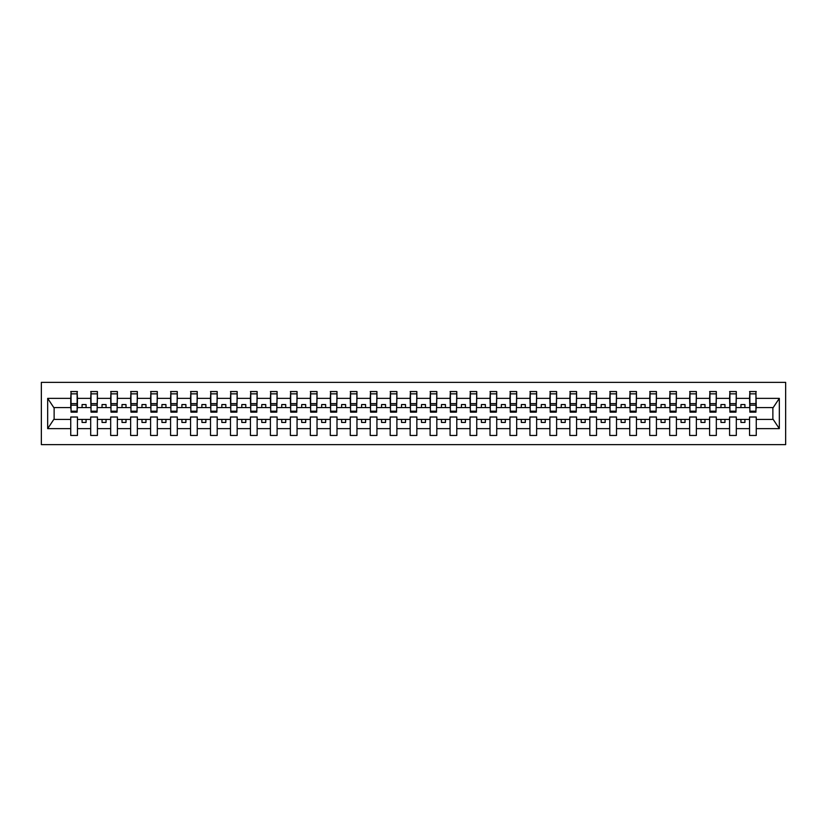 <?xml version="1.0" encoding="UTF-8"?>
<svg xmlns="http://www.w3.org/2000/svg" width="827" height="827" viewBox="0 0 827 827"><rect width="100%" height="100%" fill="white"/><g stroke="black" fill="none" stroke-linecap="round" stroke-linejoin="round"><path stroke-width="1.24" d="M41.35 444.647L785.65 444.647L785.65 382.353L41.35 382.353L41.35 444.647M755.94 409.985L756.26 407.587L773.193 407.587L779.323 398.366L779.323 428.634L756.26 428.634L756.26 417.015L749.551 417.015L749.551 419.413L736.299 419.413L736.299 417.015L729.59 417.015L729.59 419.413L716.327 419.413L716.327 417.015L709.618 417.015L709.618 419.413L696.365 419.413L696.365 417.015L689.656 417.015L689.656 419.413L676.403 419.413L676.403 417.015L669.694 417.015L669.694 419.413L656.431 419.413L656.431 417.015L649.733 417.015L649.733 419.413L636.47 419.413L636.47 417.015L629.76 417.015L629.76 419.413L616.508 419.413L616.508 417.015L609.799 417.015L609.799 419.413L596.536 419.413L596.536 417.015L589.837 417.015L589.837 419.413L576.574 419.413L576.574 417.015L569.865 417.015L569.865 419.413L556.612 419.413L556.612 417.015L549.903 417.015L549.903 419.413L536.64 419.413L536.64 417.015L529.942 417.015L529.942 419.413L516.679 419.413L516.679 417.015L509.97 417.015L509.97 419.413L496.717 419.413L496.717 417.015L490.008 417.015L490.008 419.413L476.745 419.413L476.745 417.015L470.046 417.015L470.046 419.413L456.783 419.413L456.783 417.015L450.074 417.015L450.074 419.413L436.821 419.413L436.821 417.015L430.112 417.015L430.112 419.413L416.849 419.413L416.849 417.015L410.151 417.015L410.151 419.413L396.888 419.413L396.888 417.015L390.179 417.015L390.179 419.413L376.926 419.413L376.926 417.015L370.217 417.015L370.217 419.413L356.954 419.413L356.954 417.015L350.255 417.015L350.255 419.413L336.992 419.413L336.992 417.015L330.283 417.015L330.283 419.413L317.03 419.413L317.03 417.015L310.321 417.015L310.321 419.413L297.058 419.413L297.058 417.015L290.36 417.015L290.36 419.413L277.097 419.413L277.097 417.015L270.388 417.015L270.388 419.413L257.135 419.413L257.135 417.015L250.426 417.015L250.426 419.413L237.163 419.413L237.163 417.015L230.464 417.015L230.464 419.413L217.201 419.413L217.201 417.015L210.492 417.015L210.492 419.413L197.239 419.413L197.239 417.015L190.53 417.015L190.53 419.413L177.267 419.413L177.267 417.015L170.569 417.015L170.569 419.413L157.306 419.413L157.306 417.015L150.597 417.015L150.597 419.413L137.344 419.413L137.344 417.015L130.635 417.015L130.635 419.413L117.382 419.413L117.382 417.015L110.673 417.015L110.673 419.413L97.41 419.413L97.41 417.015L90.701 417.015L90.701 419.413L77.449 419.413L77.449 417.015L70.74 417.015L70.74 419.413L53.807 419.413L47.677 428.634L47.677 398.366L53.807 407.587L70.74 407.587L70.74 398.366L47.677 398.366M756.26 428.634L756.26 435.457L749.551 435.457L749.551 419.413M749.551 428.634L736.299 428.634L736.299 435.457L729.59 435.457L729.59 419.413M736.299 428.634L736.299 419.413M729.59 428.634L716.327 428.634L716.327 435.457L709.618 435.457L709.618 419.413M716.327 428.634L716.327 419.413M709.618 428.634L696.365 428.634L696.365 435.457L689.656 435.457L689.656 419.413M696.365 428.634L696.365 419.413M689.656 428.634L676.403 428.634L676.403 435.457L669.694 435.457L669.694 419.413M676.403 428.634L676.403 419.413M669.694 428.634L656.431 428.634L656.431 435.457L649.733 435.457L649.733 419.413M656.431 428.634L656.431 419.413M649.733 428.634L636.47 428.634L636.47 435.457L629.76 435.457L629.76 419.413M636.47 428.634L636.47 419.413M629.76 428.634L616.508 428.634L616.508 435.457L609.799 435.457L609.799 419.413M616.508 428.634L616.508 419.413M609.799 428.634L596.536 428.634L596.536 435.457L589.837 435.457L589.837 419.413M596.536 428.634L596.536 419.413M589.837 428.634L576.574 428.634L576.574 435.457L569.865 435.457L569.865 419.413M576.574 428.634L576.574 419.413M569.865 428.634L556.612 428.634L556.612 435.457L549.903 435.457L549.903 419.413M556.612 428.634L556.612 419.413M549.903 428.634L536.64 428.634L536.64 435.457L529.942 435.457L529.942 419.413M536.64 428.634L536.64 419.413M529.942 428.634L516.679 428.634L516.679 435.457L509.97 435.457L509.97 419.413M516.679 428.634L516.679 419.413M509.97 428.634L496.717 428.634L496.717 435.457L490.008 435.457L490.008 419.413M496.717 428.634L496.717 419.413M490.008 428.634L476.745 428.634L476.745 435.457L470.046 435.457L470.046 419.413M476.745 428.634L476.745 419.413M470.046 428.634L456.783 428.634L456.783 435.457L450.074 435.457L450.074 419.413M456.783 428.634L456.783 419.413M450.074 428.634L436.821 428.634L436.821 435.457L430.112 435.457L430.112 419.413M436.821 428.634L436.821 419.413M430.112 428.634L416.849 428.634L416.849 435.457L410.151 435.457L410.151 419.413M416.849 428.634L416.849 419.413M410.151 428.634L396.888 428.634L396.888 435.457L390.179 435.457L390.179 419.413M396.888 428.634L396.888 419.413M390.179 428.634L376.926 428.634L376.926 435.457L370.217 435.457L370.217 419.413M376.926 428.634L376.926 419.413M370.217 428.634L356.954 428.634L356.954 435.457L350.255 435.457L350.255 419.413M356.954 428.634L356.954 419.413M350.255 428.634L336.992 428.634L336.992 435.457L330.283 435.457L330.283 419.413M336.992 428.634L336.992 419.413M330.283 428.634L317.03 428.634L317.03 435.457L310.321 435.457L310.321 419.413M317.03 428.634L317.03 419.413M310.321 428.634L297.058 428.634L297.058 435.457L290.36 435.457L290.36 419.413M297.058 428.634L297.058 419.413M290.36 428.634L277.097 428.634L277.097 435.457L270.388 435.457L270.388 419.413M277.097 428.634L277.097 419.413M270.388 428.634L257.135 428.634L257.135 435.457L250.426 435.457L250.426 419.413M257.135 428.634L257.135 419.413M250.426 428.634L237.163 428.634L237.163 435.457L230.464 435.457L230.464 419.413M237.163 428.634L237.163 419.413M230.464 428.634L217.201 428.634L217.201 435.457L210.492 435.457L210.492 419.413M217.201 428.634L217.201 419.413M210.492 428.634L197.239 428.634L197.239 435.457L190.53 435.457L190.53 419.413M197.239 428.634L197.239 419.413M190.53 428.634L177.267 428.634L177.267 435.457L170.569 435.457L170.569 419.413M177.267 428.634L177.267 419.413M170.569 428.634L157.306 428.634L157.306 435.457L150.597 435.457L150.597 419.413M157.306 428.634L157.306 419.413M150.597 428.634L137.344 428.634L137.344 435.457L130.635 435.457L130.635 419.413M137.344 428.634L137.344 419.413M130.635 428.634L117.382 428.634L117.382 435.457L110.673 435.457L110.673 419.413M117.382 428.634L117.382 419.413M110.673 428.634L97.41 428.634L97.41 435.457L90.701 435.457L90.701 419.413M97.41 428.634L97.41 419.413M749.872 411.184L755.94 411.184L755.94 412.146L749.872 412.146L749.872 391.543L749.551 398.366L736.299 398.366L735.978 409.985M749.872 409.985L749.551 398.366M729.91 411.184L735.978 411.184L735.978 412.146L729.91 412.146L729.91 391.543L729.59 398.366L716.327 398.366L716.017 409.985M729.91 409.985L729.59 398.366M709.938 411.184L716.017 411.184L716.017 412.146L709.938 412.146L709.938 391.543L709.618 398.366L696.365 398.366L696.045 409.985M709.938 409.985L709.618 398.366M689.976 411.184L696.045 411.184L696.045 412.146L689.976 412.146L689.976 391.543L689.656 398.366L676.403 398.366L676.083 409.985M689.976 409.985L689.656 398.366M670.015 411.184L676.083 411.184L676.083 412.146L670.015 412.146L670.015 391.543L669.694 398.366L656.431 398.366L656.121 409.985M670.015 409.985L669.694 398.366M650.043 411.184L656.121 411.184L656.121 412.146L650.043 412.146L650.043 391.543L649.733 398.366L636.47 398.366L636.149 409.985M650.043 409.985L649.733 398.366M630.081 411.184L636.149 411.184L636.149 412.146L630.081 412.146L630.081 391.543L629.76 398.366L616.508 398.366L616.187 409.985M630.081 409.985L629.76 398.366M610.119 411.184L616.187 411.184L616.187 412.146L610.119 412.146L610.119 391.543L609.799 398.366L596.536 398.366L596.226 409.985M610.119 409.985L609.799 398.366M590.147 411.184L596.226 411.184L596.226 412.146L590.147 412.146L590.147 391.543L589.837 398.366L576.574 398.366L576.254 409.985M590.147 409.985L589.837 398.366M570.185 411.184L576.254 411.184L576.254 412.146L570.185 412.146L570.185 391.543L569.865 398.366L556.612 398.366L556.292 409.985M570.185 409.985L569.865 398.366M550.224 411.184L556.292 411.184L556.292 412.146L550.224 412.146L550.224 391.543L549.903 398.366L536.64 398.366L536.33 409.985M550.224 409.985L549.903 398.366M530.252 411.184L536.33 411.184L536.33 412.146L530.252 412.146L530.252 391.543L529.942 398.366L516.679 398.366L516.358 409.985M530.252 409.985L529.942 398.366M510.29 411.184L516.358 411.184L516.358 412.146L510.29 412.146L510.29 391.543L509.97 398.366L496.717 398.366L496.396 409.985M510.29 409.985L509.97 398.366M490.328 411.184L496.396 411.184L496.396 412.146L490.328 412.146L490.328 391.543L490.008 398.366L476.745 398.366L476.435 409.985M490.328 409.985L490.008 398.366M470.356 411.184L476.435 411.184L476.435 412.146L470.356 412.146L470.356 391.543L470.046 398.366L456.783 398.366L456.463 409.985M470.356 409.985L470.046 398.366M450.395 411.184L456.463 411.184L456.463 412.146L450.395 412.146L450.395 391.543L450.074 398.366L436.821 398.366L436.501 409.985M450.395 409.985L450.074 398.366M430.433 411.184L436.501 411.184L436.501 412.146L430.433 412.146L430.433 391.543L430.112 398.366L416.849 398.366L416.539 409.985M430.433 409.985L430.112 398.366M410.461 411.184L416.539 411.184L416.539 412.146L410.461 412.146L410.461 391.543L410.151 398.366L396.888 398.366L396.567 409.985M410.461 409.985L410.151 398.366M390.499 411.184L396.567 411.184L396.567 412.146L390.499 412.146L390.499 391.543L390.179 398.366L376.926 398.366L376.605 409.985M390.499 409.985L390.179 398.366M370.537 411.184L376.605 411.184L376.605 412.146L370.537 412.146L370.537 391.543L370.217 398.366L356.954 398.366L356.644 409.985M370.537 409.985L370.217 398.366M350.565 411.184L356.644 411.184L356.644 412.146L350.565 412.146L350.565 391.543L350.255 398.366L336.992 398.366L336.672 409.985M350.565 409.985L350.255 398.366M330.604 411.184L336.672 411.184L336.672 412.146L330.604 412.146L330.604 391.543L330.283 398.366L317.03 398.366L316.71 409.985M330.604 409.985L330.283 398.366M310.642 411.184L316.71 411.184L316.71 412.146L310.642 412.146L310.642 391.543L310.321 398.366L297.058 398.366L296.748 409.985M310.642 409.985L310.321 398.366M290.67 411.184L296.748 411.184L296.748 412.146L290.67 412.146L290.67 391.543L290.36 398.366L277.097 398.366L276.776 409.985M290.67 409.985L290.36 398.366M270.708 411.184L276.776 411.184L276.776 412.146L270.708 412.146L270.708 391.543L270.388 398.366L257.135 398.366L256.815 409.985M270.708 409.985L270.388 398.366M250.746 411.184L256.815 411.184L256.815 412.146L250.746 412.146L250.746 391.543L250.426 398.366L237.163 398.366L236.853 409.985M250.746 409.985L250.426 398.366M230.774 411.184L236.853 411.184L236.853 412.146L230.774 412.146L230.774 391.543L230.464 398.366L217.201 398.366L216.881 409.985M230.774 409.985L230.464 398.366M210.813 411.184L216.881 411.184L216.881 412.146L210.813 412.146L210.813 391.543L210.492 398.366L197.239 398.366L196.919 409.985M210.813 409.985L210.492 398.366M190.851 411.184L196.919 411.184L196.919 412.146L190.851 412.146L190.851 391.543L190.53 398.366L177.267 398.366L176.957 409.985M190.851 409.985L190.53 398.366M170.879 411.184L176.957 411.184L176.957 412.146L170.879 412.146L170.879 391.543L170.569 398.366L157.306 398.366L156.985 409.985M170.879 409.985L170.569 398.366M150.917 411.184L156.985 411.184L156.985 412.146L150.917 412.146L150.917 391.543L150.597 398.366L137.344 398.366L137.024 409.985M150.917 409.985L150.597 398.366M130.955 411.184L137.024 411.184L137.024 412.146L130.955 412.146L130.955 391.543L130.635 398.366L117.382 398.366L117.062 409.985M130.955 409.985L130.635 398.366M110.983 411.184L117.062 411.184L117.062 412.146L110.983 412.146L110.983 391.543L110.673 398.366L97.41 398.366L97.09 409.985M110.983 409.985L110.673 398.366M91.022 411.184L97.09 411.184L97.09 412.146L91.022 412.146L91.022 391.543L90.701 398.366L77.449 398.366L77.128 391.543L77.128 412.146L71.06 412.146L71.06 405.178L77.128 405.178M91.022 409.985L90.701 398.366M90.701 428.634L77.449 428.634L77.449 435.457L70.74 435.457L70.74 419.413M77.449 428.634L77.449 419.413M71.06 405.178L71.06 391.543L70.74 398.366M70.74 407.587L71.06 409.985M756.26 407.587L755.94 391.543L755.94 411.184M729.59 391.543L736.299 391.543L736.299 398.366M709.618 391.543L716.327 391.543L716.327 398.366M689.656 391.543L696.365 391.543L696.365 398.366M669.694 391.543L676.403 391.543L676.403 398.366M649.733 391.543L656.431 391.543L656.431 398.366M629.76 391.543L636.47 391.543L636.47 398.366M609.799 391.543L616.508 391.543L616.508 398.366M589.837 391.543L596.536 391.543L596.536 398.366M569.865 391.543L576.574 391.543L576.574 398.366M549.903 391.543L556.612 391.543L556.612 398.366M529.942 391.543L536.64 391.543L536.64 398.366M509.97 391.543L516.679 391.543L516.679 398.366M490.008 391.543L496.717 391.543L496.717 398.366M470.046 391.543L476.745 391.543L476.745 398.366M450.074 391.543L456.783 391.543L456.783 398.366M430.112 391.543L436.821 391.543L436.821 398.366M410.151 391.543L416.849 391.543L416.849 398.366M390.179 391.543L396.888 391.543L396.888 398.366M370.217 391.543L376.926 391.543L376.926 398.366M350.255 391.543L356.954 391.543L356.954 398.366M330.283 391.543L336.992 391.543L336.992 398.366M310.321 391.543L317.03 391.543L317.03 398.366M290.36 391.543L297.058 391.543L297.058 398.366M270.388 391.543L277.097 391.543L277.097 398.366M250.426 391.543L257.135 391.543L257.135 398.366M230.464 391.543L237.163 391.543L237.163 398.366M210.492 391.543L217.201 391.543L217.201 398.366M190.53 391.543L197.239 391.543L197.239 398.366M170.569 391.543L177.267 391.543L177.267 398.366M150.597 391.543L157.306 391.543L157.306 398.366M130.635 391.543L137.344 391.543L137.344 398.366M110.673 391.543L117.382 391.543L117.382 398.366M90.701 391.543L97.41 391.543L97.41 398.366M779.323 398.366L756.26 398.366M70.74 428.634L47.677 428.634M70.74 391.543L77.449 391.543M749.551 391.543L756.26 391.543M749.551 407.587L744.92 407.587L744.92 404.558L740.93 404.558L740.93 407.587L744.92 407.587M740.93 407.587L736.299 407.587M740.93 419.413L740.93 422.442L744.92 422.442L744.92 419.413M729.59 407.587L724.959 407.587L724.959 404.558L720.958 404.558L720.958 407.587L724.959 407.587M720.958 407.587L716.327 407.587M720.958 419.413L720.958 422.442L724.959 422.442L724.959 419.413M709.618 407.587L704.986 407.587L704.986 404.558L700.996 404.558L700.996 407.587L704.986 407.587M700.996 407.587L696.365 407.587M700.996 419.413L700.996 422.442L704.986 422.442L704.986 419.413M689.656 407.587L685.025 407.587L685.025 404.558L681.034 404.558L681.034 407.587L685.025 407.587M681.034 407.587L676.403 407.587M681.034 419.413L681.034 422.442L685.025 422.442L685.025 419.413M669.694 407.587L665.063 407.587L665.063 404.558L661.062 404.558L661.062 407.587L665.063 407.587M661.062 407.587L656.431 407.587M661.062 419.413L661.062 422.442L665.063 422.442L665.063 419.413M649.733 407.587L645.091 407.587L645.091 404.558L641.101 404.558L641.101 407.587L645.091 407.587M641.101 407.587L636.47 407.587M641.101 419.413L641.101 422.442L645.091 422.442L645.091 419.413M629.76 407.587L625.129 407.587L625.129 404.558L621.139 404.558L621.139 407.587L625.129 407.587M621.139 407.587L616.508 407.587M621.139 419.413L621.139 422.442L625.129 422.442L625.129 419.413M609.799 407.587L605.168 407.587L605.168 404.558L601.177 404.558L601.177 407.587L605.168 407.587M601.177 407.587L596.536 407.587M601.177 419.413L601.177 422.442L605.168 422.442L605.168 419.413M589.837 407.587L585.196 407.587L585.196 404.558L581.205 404.558L581.205 407.587L585.196 407.587M581.205 407.587L576.574 407.587M581.205 419.413L581.205 422.442L585.196 422.442L585.196 419.413M569.865 407.587L565.234 407.587L565.234 404.558L561.244 404.558L561.244 407.587L565.234 407.587M561.244 407.587L556.612 407.587M561.244 419.413L561.244 422.442L565.234 422.442L565.234 419.413M549.903 407.587L545.272 407.587L545.272 404.558L541.282 404.558L541.282 407.587L545.272 407.587M541.282 407.587L536.64 407.587M541.282 419.413L541.282 422.442L545.272 422.442L545.272 419.413M529.942 407.587L525.3 407.587L525.3 404.558L521.31 404.558L521.31 407.587L525.3 407.587M521.31 407.587L516.679 407.587M521.31 419.413L521.31 422.442L525.3 422.442L525.3 419.413M509.97 407.587L505.338 407.587L505.338 404.558L501.348 404.558L501.348 407.587L505.338 407.587M501.348 407.587L496.717 407.587M501.348 419.413L501.348 422.442L505.338 422.442L505.338 419.413M490.008 407.587L485.377 407.587L485.377 404.558L481.386 404.558L481.386 407.587L485.377 407.587M481.386 407.587L476.745 407.587M481.386 419.413L481.386 422.442L485.377 422.442L485.377 419.413M470.046 407.587L465.405 407.587L465.405 404.558L461.414 404.558L461.414 407.587L465.405 407.587M461.414 407.587L456.783 407.587M461.414 419.413L461.414 422.442L465.405 422.442L465.405 419.413M450.074 407.587L445.443 407.587L445.443 404.558L441.453 404.558L441.453 407.587L445.443 407.587M441.453 407.587L436.821 407.587M441.453 419.413L441.453 422.442L445.443 422.442L445.443 419.413M430.112 407.587L425.481 407.587L425.481 404.558L421.491 404.558L421.491 407.587L425.481 407.587M421.491 407.587L416.849 407.587M421.491 419.413L421.491 422.442L425.481 422.442L425.481 419.413M410.151 407.587L405.509 407.587L405.509 404.558L401.519 404.558L401.519 407.587L405.509 407.587M401.519 407.587L396.888 407.587M401.519 419.413L401.519 422.442L405.509 422.442L405.509 419.413M390.179 407.587L385.547 407.587L385.547 404.558L381.557 404.558L381.557 407.587L385.547 407.587M381.557 407.587L376.926 407.587M381.557 419.413L381.557 422.442L385.547 422.442L385.547 419.413M370.217 407.587L365.586 407.587L365.586 404.558L361.595 404.558L361.595 407.587L365.586 407.587M361.595 407.587L356.954 407.587M361.595 419.413L361.595 422.442L365.586 422.442L365.586 419.413M350.255 407.587L345.614 407.587L345.614 404.558L341.623 404.558L341.623 407.587L345.614 407.587M341.623 407.587L336.992 407.587M341.623 419.413L341.623 422.442L345.614 422.442L345.614 419.413M330.283 407.587L325.652 407.587L325.652 404.558L321.662 404.558L321.662 407.587L325.652 407.587M321.662 407.587L317.03 407.587M321.662 419.413L321.662 422.442L325.652 422.442L325.652 419.413M310.321 407.587L305.69 407.587L305.69 404.558L301.7 404.558L301.7 407.587L305.69 407.587M301.7 407.587L297.058 407.587M301.7 419.413L301.7 422.442L305.69 422.442L305.69 419.413M290.36 407.587L285.718 407.587L285.718 404.558L281.728 404.558L281.728 407.587L285.718 407.587M281.728 407.587L277.097 407.587M281.728 419.413L281.728 422.442L285.718 422.442L285.718 419.413M270.388 407.587L265.756 407.587L265.756 404.558L261.766 404.558L261.766 407.587L265.756 407.587M261.766 407.587L257.135 407.587M261.766 419.413L261.766 422.442L265.756 422.442L265.756 419.413M250.426 407.587L245.795 407.587L245.795 404.558L241.804 404.558L241.804 407.587L245.795 407.587M241.804 407.587L237.163 407.587M241.804 419.413L241.804 422.442L245.795 422.442L245.795 419.413M230.464 407.587L225.823 407.587L225.823 404.558L221.832 404.558L221.832 407.587L225.823 407.587M221.832 407.587L217.201 407.587M221.832 419.413L221.832 422.442L225.823 422.442L225.823 419.413M210.492 407.587L205.861 407.587L205.861 404.558L201.871 404.558L201.871 407.587L205.861 407.587M201.871 407.587L197.239 407.587M201.871 419.413L201.871 422.442L205.861 422.442L205.861 419.413M190.53 407.587L185.899 407.587L185.899 404.558L181.909 404.558L181.909 407.587L185.899 407.587M181.909 407.587L177.267 407.587M181.909 419.413L181.909 422.442L185.899 422.442L185.899 419.413M170.569 407.587L165.938 407.587L165.938 404.558L161.937 404.558L161.937 407.587L165.938 407.587M161.937 407.587L157.306 407.587M161.937 419.413L161.937 422.442L165.938 422.442L165.938 419.413M150.597 407.587L145.965 407.587L145.965 404.558L141.975 404.558L141.975 407.587L145.965 407.587M141.975 407.587L137.344 407.587M141.975 419.413L141.975 422.442L145.965 422.442L145.965 419.413M130.635 407.587L126.004 407.587L126.004 404.558L122.014 404.558L122.014 407.587L126.004 407.587M122.014 407.587L117.382 407.587M122.014 419.413L122.014 422.442L126.004 422.442L126.004 419.413M110.673 407.587L106.042 407.587L106.042 404.558L102.041 404.558L102.041 407.587L106.042 407.587M102.041 407.587L97.41 407.587M102.041 419.413L102.041 422.442L106.042 422.442L106.042 419.413M90.701 407.587L86.07 407.587L86.07 404.558L82.08 404.558L82.08 407.587L86.07 407.587M82.08 407.587L77.449 407.587L77.449 398.366M82.08 419.413L82.08 422.442L86.07 422.442L86.07 419.413M77.449 407.587L77.128 409.985M779.323 428.634L773.193 419.413L756.26 419.413M54.127 407.587L54.127 419.413M772.873 419.413L772.873 407.587M71.06 403.628L77.128 403.628M97.41 391.543L97.09 411.184M91.022 405.178L97.09 405.178M91.022 403.628L97.09 403.628M117.382 391.543L117.062 411.184M110.983 405.178L117.062 405.178M110.983 403.628L117.062 403.628M137.344 391.543L137.024 411.184M130.955 405.178L137.024 405.178M130.955 403.628L137.024 403.628M157.306 391.543L156.985 411.184M150.917 405.178L156.985 405.178M150.917 403.628L156.985 403.628M177.267 391.543L176.957 411.184M170.879 405.178L176.957 405.178M170.879 403.628L176.957 403.628M197.239 391.543L196.919 411.184M190.851 405.178L196.919 405.178M190.851 403.628L196.919 403.628M217.201 391.543L216.881 411.184M210.813 405.178L216.881 405.178M210.813 403.628L216.881 403.628M237.163 391.543L236.853 411.184M230.774 405.178L236.853 405.178M230.774 403.628L236.853 403.628M257.135 391.543L256.815 411.184M250.746 405.178L256.815 405.178M250.746 403.628L256.815 403.628M277.097 391.543L276.776 411.184M270.708 405.178L276.776 405.178M270.708 403.628L276.776 403.628M297.058 391.543L296.748 411.184M290.67 405.178L296.748 405.178M290.67 403.628L296.748 403.628M317.03 391.543L316.71 411.184M310.642 405.178L316.71 405.178M310.642 403.628L316.71 403.628M336.992 391.543L336.672 411.184M330.604 405.178L336.672 405.178M330.604 403.628L336.672 403.628M356.954 391.543L356.644 411.184M350.565 405.178L356.644 405.178M350.565 403.628L356.644 403.628M376.926 391.543L376.605 411.184M370.537 405.178L376.605 405.178M370.537 403.628L376.605 403.628M396.888 391.543L396.567 411.184M390.499 405.178L396.567 405.178M390.499 403.628L396.567 403.628M416.849 391.543L416.539 411.184M410.461 405.178L416.539 405.178M410.461 403.628L416.539 403.628M436.821 391.543L436.501 411.184M430.433 405.178L436.501 405.178M430.433 403.628L436.501 403.628M456.783 391.543L456.463 411.184M450.395 405.178L456.463 405.178M450.395 403.628L456.463 403.628M476.745 391.543L476.435 411.184M470.356 405.178L476.435 405.178M470.356 403.628L476.435 403.628M496.717 391.543L496.396 411.184M490.328 405.178L496.396 405.178M490.328 403.628L496.396 403.628M516.679 391.543L516.358 411.184M510.29 405.178L516.358 405.178M510.29 403.628L516.358 403.628M536.64 391.543L536.33 411.184M530.252 405.178L536.33 405.178M530.252 403.628L536.33 403.628M556.612 391.543L556.292 411.184M550.224 405.178L556.292 405.178M550.224 403.628L556.292 403.628M576.574 391.543L576.254 411.184M570.185 405.178L576.254 405.178M570.185 403.628L576.254 403.628M596.536 391.543L596.226 411.184M590.147 405.178L596.226 405.178M590.147 403.628L596.226 403.628M616.508 391.543L616.187 411.184M610.119 405.178L616.187 405.178M610.119 403.628L616.187 403.628M636.47 391.543L636.149 411.184M630.081 405.178L636.149 405.178M630.081 403.628L636.149 403.628M656.431 391.543L656.121 411.184M650.043 405.178L656.121 405.178M650.043 403.628L656.121 403.628M676.403 391.543L676.083 411.184M670.015 405.178L676.083 405.178M670.015 403.628L676.083 403.628M696.365 391.543L696.045 411.184M689.976 405.178L696.045 405.178M689.976 403.628L696.045 403.628M716.327 391.543L716.017 411.184M709.938 405.178L716.017 405.178M709.938 403.628L716.017 403.628M736.299 391.543L735.978 411.184M729.91 405.178L735.978 405.178M729.91 403.628L735.978 403.628M749.872 405.178L755.94 405.178M749.872 403.628L755.94 403.628M71.06 411.184L77.128 411.184M71.06 393.848L77.128 393.848M91.022 393.848L97.09 393.848M110.983 393.848L117.062 393.848M130.955 393.848L137.024 393.848M150.917 393.848L156.985 393.848M170.879 393.848L176.957 393.848M190.851 393.848L196.919 393.848M210.813 393.848L216.881 393.848M230.774 393.848L236.853 393.848M250.746 393.848L256.815 393.848M270.708 393.848L276.776 393.848M290.67 393.848L296.748 393.848M310.642 393.848L316.71 393.848M330.604 393.848L336.672 393.848M350.565 393.848L356.644 393.848M370.537 393.848L376.605 393.848M390.499 393.848L396.567 393.848M410.461 393.848L416.539 393.848M430.433 393.848L436.501 393.848M450.395 393.848L456.463 393.848M470.356 393.848L476.435 393.848M490.328 393.848L496.396 393.848M510.29 393.848L516.358 393.848M530.252 393.848L536.33 393.848M550.224 393.848L556.292 393.848M570.185 393.848L576.254 393.848M590.147 393.848L596.226 393.848M610.119 393.848L616.187 393.848M630.081 393.848L636.149 393.848M650.043 393.848L656.121 393.848M670.015 393.848L676.083 393.848M689.976 393.848L696.045 393.848M709.938 393.848L716.017 393.848M729.91 393.848L735.978 393.848M749.872 393.848L755.94 393.848"/></g></svg>
